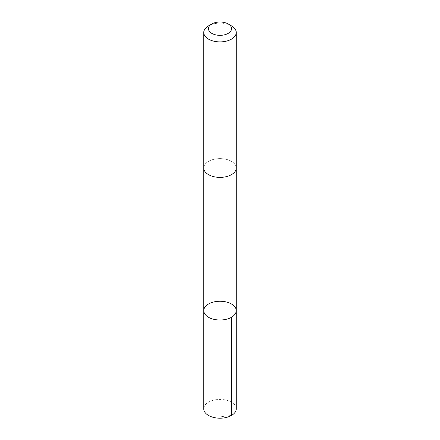 <?xml version="1.0" encoding="UTF-8"?>
<svg xmlns="http://www.w3.org/2000/svg" width="440" height="440" viewBox="0 0 440 440"><rect width="100%" height="100%" fill="white"/><g stroke="black" fill="none" stroke-linecap="round" stroke-linejoin="round"><path stroke-width="0.33" stroke-dasharray="2.2 1.65" d="M236.253 408.815A16.253 9.383 0 0 0 223.311 399.63A16.253 9.383 0 0 0 205.101 405.07A16.253 9.383 0 0 0 203.748 408.815M205.106 164.252A16.247 9.378 0 0 0 203.753 167.998A16.247 9.378 0 0 0 216.689 177.177A16.247 9.378 0 0 0 234.894 171.743A16.247 9.378 0 0 0 236.247 167.998A16.247 9.378 0 0 0 223.311 158.812A16.247 9.378 0 0 0 205.106 164.252M203.753 310.635A16.247 9.383 180 0 1 205.101 306.895A16.247 9.383 180 0 1 223.311 301.455A16.247 9.383 180 0 1 236.247 310.635M236.247 168.207L236.247 167.998A16.253 9.383 0 0 0 220 158.614A16.253 9.383 0 0 0 203.748 167.998L203.753 168.207M231.49 25.872A16.253 9.383 0 0 0 208.511 25.872M231.49 415.448L220 416.79"/><path stroke-width="0.66" d="M205.101 306.895A16.247 9.383 180 0 1 223.311 301.455A16.247 9.383 180 0 1 236.247 310.635A16.247 9.383 180 0 1 220 320.018A16.247 9.383 180 0 1 203.753 310.635A16.247 9.383 180 0 1 205.101 306.895M203.748 408.815A16.253 9.383 0 0 0 216.689 418A16.253 9.383 0 0 0 234.9 412.561A16.253 9.383 0 0 0 236.253 408.815L236.247 310.635A16.247 9.383 180 0 1 220 320.018A16.247 9.383 180 0 1 203.753 310.635L203.748 408.815M211.827 23.953L208.511 25.872A16.253 9.383 0 0 0 203.748 32.505L203.748 167.998A16.253 9.383 0 0 0 216.689 177.183A16.253 9.383 0 0 0 234.9 171.743A16.253 9.383 0 0 0 236.253 167.998L236.253 32.505A16.253 9.383 0 0 0 231.49 25.872L228.173 23.953A11.561 6.672 0 0 0 211.827 23.953A11.561 6.672 0 0 0 213.494 34.188A11.561 6.672 0 0 0 230.599 31.339A11.561 6.672 0 0 0 228.173 23.953M203.748 32.505A16.253 9.383 0 0 0 216.689 41.69A16.253 9.383 0 0 0 234.9 36.251A16.253 9.383 0 0 0 236.253 32.505M231.49 317.273L231.49 415.448M203.753 168.207L203.753 310.635M236.247 168.207L236.247 310.635"/></g></svg>
